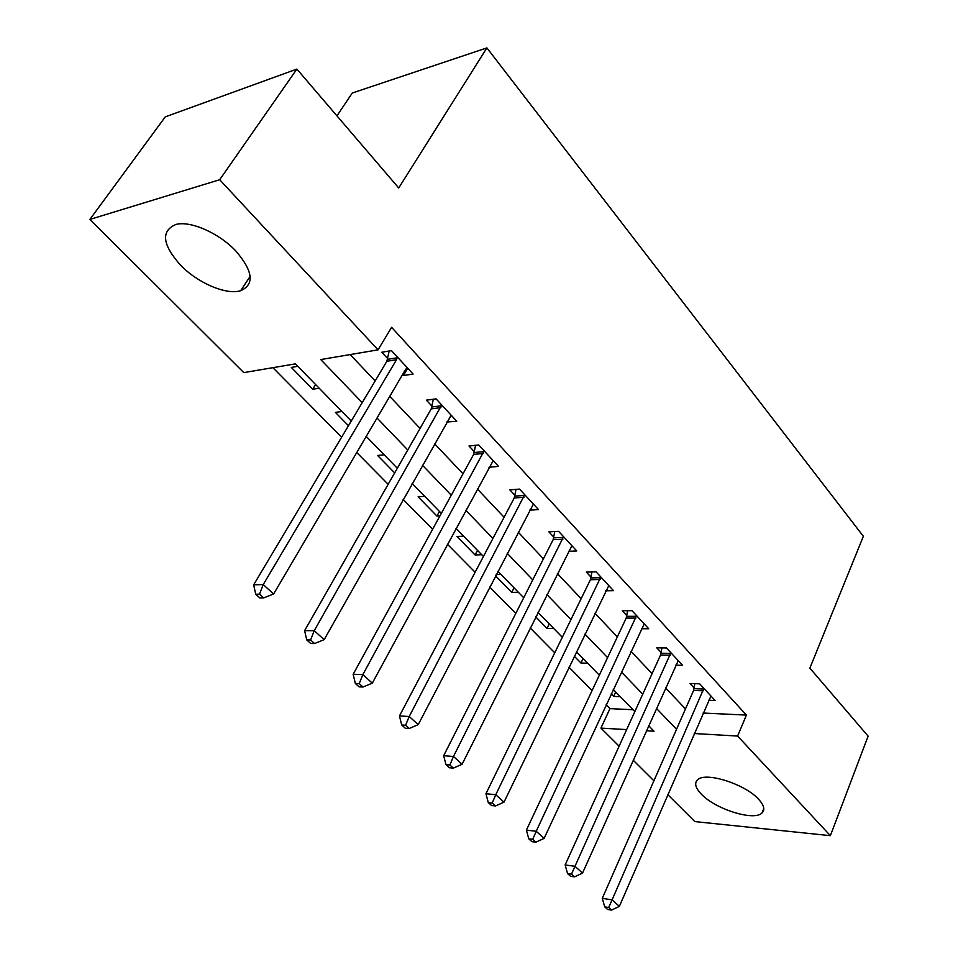 <?xml version="1.0" encoding="UTF-8"?>
<svg xmlns="http://www.w3.org/2000/svg" width="958" height="958" viewBox="0 0 958 958"><rect width="100%" height="100%" fill="white"/><g stroke="black" fill="none" stroke-linecap="round" stroke-linejoin="round"><path stroke-width="1.44" d="M236.003 251.176C253.14 271.342 254.684 284.514 240.65 290.705C226.399 295.28 197.839 283.101 180.595 265.222C162.273 244.601 160.704 231.01 175.889 224.459C190.414 220.424 219.322 233.225 236.003 251.176M758.58 799.223C764.077 805.223 765.214 809.809 761.993 812.983C754.066 821.401 715.243 809.151 701.304 794.11C695.328 787.847 694.131 783.057 697.687 779.74C705.579 771.573 744.989 784.015 758.58 799.223M336.953 115.87L352.281 93.01L486.892 47.9L863.362 536.3L809.869 668.133L868.128 736.163L830.37 835.675L694.861 821.593L667.774 794.625M653.895 780.818L633.154 760.173M619.107 746.186L600.941 728.104L626.652 729.601M606.151 704.789L609.947 708.633L600.941 728.104M272.886 367.68L341.611 437.207M356.747 452.523L388.17 484.293M403.126 499.417L432.621 529.259M447.398 544.204L475.12 572.249M489.718 587.014L515.787 613.383M530.205 627.969L554.742 652.793M568.98 667.187L592.08 690.562M351.239 421.053L295.411 363.86L243.775 372.614L89.872 219.43L219.681 179.733L378.051 349.85L320.762 359.561L362.208 402.635M219.681 179.733L296.884 69.084L165.267 116.864L89.872 219.43M609.947 708.633L633.034 709.722M620.293 696.67L613.659 696.406L611.204 693.903M587.601 663.187L580.955 663.032L574.273 656.206M553.652 628.412L547.018 628.388L535.738 616.88M518.386 592.284L511.752 592.391L495.526 575.83M500.974 574.441L496.172 574.572M481.718 554.718L475.096 554.981L456.978 536.492L463.6 536.157M439.962 515.871L436.956 516.063L418.107 496.807L424.705 496.304M384.17 454.787L377.608 455.469L394.672 472.893M341.922 411.509L335.384 412.383L348.461 425.723M319.218 388.253L312.715 389.235L291.328 367.417L297.818 366.327M703.112 713.039L746.414 715.087L391.606 327.313L378.051 349.85M350.185 354.58L375.141 380.937M389.738 396.373L420.059 428.418M434.501 443.686L463.001 473.803M477.288 488.903L504.088 517.236M518.206 532.145L543.437 558.813M557.388 573.567L581.159 598.678M594.942 613.252L617.335 636.914M630.975 651.332L652.087 673.642M665.559 687.88L685.473 708.932M708.645 700.25L715.111 700.514L699.651 683.808L689.952 683.497L694.179 688.036M675.725 665.187L682.575 665.343L666.493 647.967L656.781 647.836L661.176 652.554M641.465 628.735L648.734 628.759L631.993 610.677L622.257 610.725L626.831 615.647M605.755 590.799L613.491 590.667L596.068 571.83L586.32 572.094L591.086 577.219M568.513 551.305L576.776 550.982L558.61 531.343L548.862 531.834L553.832 537.163M529.63 510.159L538.492 509.596L519.523 489.095L509.788 489.837L514.973 495.406M488.975 467.253L498.531 466.402L478.725 444.979L469.001 445.985L474.414 451.805M446.703 422.023L456.774 421.269L436.07 398.875L426.382 400.169L432.034 406.252M402.564 374.566L403.45 375.524L413.114 374.063L391.439 350.628L381.787 352.245L387.715 358.603M296.884 69.084L398.708 187.984L486.892 47.9M746.414 715.087L737.612 736.055L830.37 835.675M694.227 733.529L737.612 736.055M377.021 418.023L407.761 449.973M422.406 465.181L451.29 495.202M465.756 510.231L492.915 538.456M507.213 553.317L532.768 579.877M546.898 594.559L570.956 619.563M584.919 634.076L607.588 657.631M621.383 671.977L642.746 694.179M656.386 708.345L676.528 729.278M646.339 730.75L653.991 731.194L648.614 725.685M634.843 711.578L613.264 689.473M599.325 675.186L576.417 651.727M562.31 637.274L538.001 612.366M523.715 597.744L497.885 571.279M483.431 556.466L455.972 528.337M441.339 513.356L412.132 483.431M397.319 468.258L366.219 436.405M615.707 691.975L613.659 696.406M315.601 384.541L312.715 389.235M439.483 511.452L436.956 516.063M477.515 550.419L475.096 554.981M514.075 587.865L511.752 592.391M549.233 623.886L547.018 628.388M583.087 658.565L580.955 663.032M451.05 415.353L447.075 422.418M407.725 368.231L403.45 375.524M703.28 690.79L693.592 690.443L602.283 898.353L612.114 899.837L703.867 688.371M608.665 907.489L604.726 906.879L607.635 909.477L611.563 910.1L608.665 907.489L612.114 899.837L619.359 906.388L710.944 696.011M693.592 690.443L694.825 683.653M602.283 898.353L604.726 906.879M611.563 910.1L619.359 906.388M670.277 655.164L660.553 654.997L565.136 864.954L574.98 866.283L670.887 652.709M571.495 874.127L567.555 873.576L570.585 876.295L574.525 876.857L571.495 874.127L574.98 866.283L582.524 873.109L678.24 660.673M660.553 654.997L661.882 647.907M565.136 864.954L567.555 873.576M574.525 876.857L582.524 873.109M635.92 618.102L626.185 618.114L526.397 830.107L536.229 831.269L636.567 615.611M532.708 839.328L528.78 838.837L531.941 841.675L535.869 842.166L532.708 839.328L536.229 831.269L544.108 838.394L644.219 623.898M626.185 618.114L627.61 610.701M526.397 830.107L528.78 838.837M535.869 842.166L544.108 838.394M600.151 579.494L590.403 579.722L485.946 793.727L495.765 794.709L600.822 576.979M492.22 802.984L488.281 802.565L491.586 805.534L495.526 805.953L492.22 802.984L495.765 794.709L504.004 802.145L608.797 585.601M590.403 579.722L591.936 571.938M485.946 793.727L488.281 802.565M495.526 805.953L504.004 802.145M562.861 539.258L553.125 539.701L443.674 755.706L453.469 756.485L563.567 536.708M449.889 764.999L445.973 764.664L449.422 767.753L453.35 768.1L449.889 764.999L453.469 756.485L462.079 764.268L571.89 545.701M553.125 539.701L554.778 531.534M443.674 755.706L445.973 764.664M453.35 768.1L462.079 764.268M523.966 497.286L514.23 497.98L399.462 715.937L409.21 716.5L524.709 494.699M405.605 725.254L401.701 725.002L405.318 728.248L409.222 728.499L405.605 725.254L409.21 716.5L418.227 724.643L533.39 504.076M514.23 497.98L516.027 489.358M399.462 715.937L401.701 725.002M409.222 728.499L418.227 724.643M483.359 453.457L473.635 454.415L353.155 674.288L362.854 674.612L484.137 450.835M359.214 683.617L355.334 683.473L359.13 686.862L363.01 687.018L359.214 683.617L362.854 674.612L372.303 683.15L493.202 460.63M473.635 454.415L475.587 445.302M353.155 674.288L355.334 683.473M363.01 687.018L372.303 683.15M440.908 407.641L431.22 408.886L304.62 630.627L314.248 630.687L441.722 404.995M310.584 639.968L306.728 639.92L310.703 643.489L314.559 643.536L310.584 639.968L314.248 630.687L324.163 639.645L451.206 415.245M431.22 408.886L433.351 399.235M304.62 630.627L306.728 639.92M314.559 643.536L324.163 639.645M396.504 359.729L386.852 361.286L253.678 584.811L263.222 584.584L396.504 359.729L397.354 357.035M259.522 594.152L255.714 594.223L259.881 597.96L263.701 597.9L259.522 594.152L263.222 584.584L273.629 593.984L405.545 369.489L407.282 367.764M386.852 361.286L389.188 350.999M253.678 584.811L255.714 594.223M263.701 597.9L273.629 593.984M703.771 689.041L694.083 688.694M670.78 653.392L661.068 653.224M636.459 616.305L626.724 616.329M600.714 577.674L590.966 577.913M563.448 537.414L553.712 537.881M524.589 495.418L514.853 496.124M484.006 451.565L474.282 452.535M441.59 405.737L431.89 406.994M397.211 357.789L387.559 359.358M240.65 290.705L250.17 276.347M761.993 812.983L763.789 808.516"/></g></svg>
